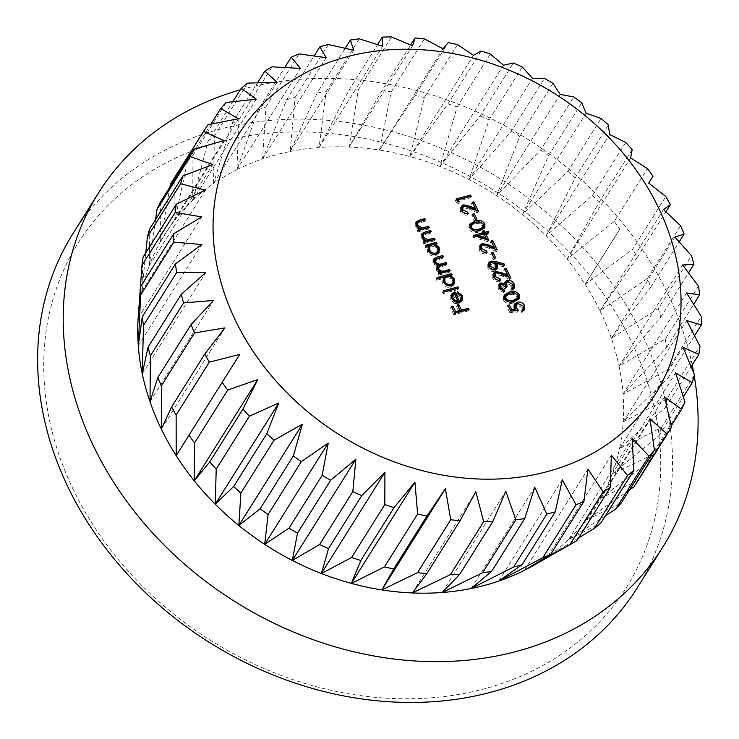 <?xml version="1.0" encoding="UTF-8"?>
<svg xmlns="http://www.w3.org/2000/svg" width="739" height="739" viewBox="0 0 739 739"><rect width="100%" height="100%" fill="white"/><g stroke="black" fill="none" stroke-linecap="round" stroke-linejoin="round"><path stroke-width="0.55" stroke-dasharray="3.69 2.77" d="M73.724 490.456A323.737 265.92 -147.9 0 1 219.511 142.017A323.737 265.92 -147.9 0 1 630.727 340.208A323.737 265.92 -147.9 0 1 484.941 688.646A323.737 265.92 -147.9 0 1 73.724 490.456M637.249 587.856A333.123 273.624 32.1 0 0 641.646 333.501A333.123 273.624 32.1 0 0 360.022 124.494A333.123 273.624 32.1 0 0 72.893 233.736M692.194 365.001A333.123 273.624 32.1 0 0 667.243 292.69A333.123 273.624 32.1 0 0 240.277 89.825M143.107 257.126L141.823 291.351A254.927 209.396 32.1 0 0 138.193 317.521M149.74 228.831L149.269 265.791A254.927 209.396 32.1 0 0 141.823 291.351L145.731 252.95M160.381 202.172L160.363 241.875A254.927 209.396 32.1 0 0 149.269 265.791L155.569 219.538M170.395 184.279A276.82 227.381 32.1 0 1 174.866 177.563L174.931 219.973A254.927 209.396 32.1 0 0 160.363 241.875L169.924 186.967M174.866 177.563L208.056 124.669M187.512 161.388A276.82 227.381 32.1 0 1 192.971 155.393L192.74 200.445A254.927 209.396 32.1 0 0 174.931 219.973L187.512 161.388L210.901 124.106M192.971 155.393L226.162 102.499M208.047 141.186A276.82 227.381 32.1 0 1 214.421 136.013L213.516 183.586A254.927 209.396 32.1 0 0 192.74 200.445L208.047 141.186L232.785 101.751M214.421 136.013L247.611 83.119M231.677 123.995A276.82 227.381 32.1 0 1 238.854 119.727L236.923 169.674A254.927 209.396 32.1 0 0 213.516 183.586L231.677 123.995L257.505 82.833M238.854 119.727L272.044 66.833M258.031 110.093A276.82 227.381 32.1 0 1 265.911 106.785L262.604 158.913A254.927 209.396 32.1 0 0 236.923 169.674L258.031 110.093L284.746 67.508M265.911 106.785L299.092 53.892M286.695 99.682A276.82 227.381 32.1 0 1 295.138 97.409L290.141 151.486A254.927 209.396 32.1 0 0 262.604 158.913L286.695 99.682L314.13 55.952M295.138 97.409L328.328 44.516M317.207 92.948A276.82 227.381 32.1 0 1 326.093 91.728L319.109 147.504A254.927 209.396 32.1 0 0 290.141 151.486L317.207 92.948L345.233 48.294M326.093 91.728L359.283 38.834M349.104 89.992A276.82 227.381 32.1 0 1 358.286 89.844L349.048 147.033A254.927 209.396 32.1 0 0 319.109 147.504L349.104 89.992L377.574 44.617M358.286 89.844L391.476 36.95M381.869 90.842A276.82 227.381 32.1 0 1 391.199 91.784L379.486 150.072A254.927 209.396 32.1 0 0 349.048 147.033L381.869 90.842L410.662 44.959M391.199 91.784L424.389 38.89M414.985 95.507A276.82 227.381 32.1 0 1 424.325 97.511L409.942 156.585A254.927 209.396 32.1 0 0 379.486 150.072L414.985 95.507L448.176 42.622M424.325 97.511L457.515 44.617M447.936 103.903A276.82 227.381 32.1 0 1 457.136 106.933L439.936 166.46A254.927 209.396 32.1 0 0 409.942 156.585L447.936 103.903L481.126 51.019M457.136 106.933L490.326 54.049M480.202 115.903A276.82 227.381 32.1 0 1 489.116 119.921L468.997 179.549A254.927 209.396 32.1 0 0 439.936 166.46L480.202 115.903L513.393 63.009M489.116 119.921L522.307 67.027M511.268 131.311A276.82 227.381 32.1 0 1 519.757 136.253L496.663 195.632A254.927 209.396 32.1 0 0 468.997 179.549L511.268 131.311L544.458 78.417M519.757 136.253L552.948 83.359M540.652 149.888A276.82 227.381 32.1 0 1 548.578 155.67L522.501 214.476A254.927 209.396 32.1 0 0 496.663 195.632L540.652 149.888L573.843 97.003M548.578 155.67L581.769 102.776M567.894 171.346A276.82 227.381 32.1 0 1 575.127 177.877L546.103 235.769A254.927 209.396 32.1 0 0 522.501 214.476L567.894 171.346L601.075 118.452M575.127 177.877L608.317 124.983M592.549 195.336A276.82 227.381 32.1 0 1 598.987 202.514L567.099 259.177A254.927 209.396 32.1 0 0 546.103 235.769L592.549 195.336L625.739 142.442M598.987 202.514L632.178 149.62M614.238 221.478A276.82 227.381 32.1 0 1 619.772 229.201L585.149 284.33A254.927 209.396 32.1 0 0 567.099 259.177L614.238 221.478L647.419 168.594M619.772 229.201L585.149 284.33L632.612 249.376L665.802 196.482M585.149 284.33A254.927 209.396 32.1 0 1 599.976 310.842L647.392 278.575A276.82 227.381 32.1 0 1 650.874 287L611.347 338.277A254.927 209.396 32.1 0 0 599.976 310.842L637.157 257.505A276.82 227.381 32.1 0 0 632.612 249.376M637.157 257.505L665.857 211.779M647.392 278.575L680.582 225.681M650.874 287L679.206 241.847M658.338 308.625A276.82 227.381 32.1 0 1 660.712 317.197L619.079 366.221A254.927 209.396 32.1 0 0 611.347 338.277L658.338 308.625L691.528 255.731M660.712 317.197L688.545 272.839M665.276 339.044A276.82 227.381 32.1 0 1 666.495 347.635L623.042 394.22A254.927 209.396 32.1 0 0 619.079 366.221L665.276 339.044L698.466 286.15M666.495 347.635L693.699 304.274M668.102 369.352A276.82 227.381 32.1 0 1 668.148 377.823L623.199 421.84A254.927 209.396 32.1 0 0 623.042 394.22L668.102 369.352L701.293 316.458M668.148 377.823L694.577 335.709M666.772 399.078A276.82 227.381 32.1 0 1 665.645 407.3L619.522 448.638A254.927 209.396 32.1 0 0 623.199 421.84L666.772 399.078L699.962 346.185M665.645 407.3L691.122 366.701M661.303 427.752A276.82 227.381 32.1 0 1 659.022 435.594L612.077 474.198A254.927 209.396 32.1 0 0 619.522 448.638L661.303 427.752L694.494 374.858M659.022 435.594L683.326 396.861M651.78 454.919A276.82 227.381 32.1 0 1 648.38 462.254L600.983 498.114A254.927 209.396 32.1 0 0 612.077 474.198L651.78 454.919L684.97 402.025M648.38 462.254L671.224 425.84M629.425 489.994L586.415 520.016A254.927 209.396 32.1 0 0 600.983 498.114L638.357 480.147M605.38 515.804L568.605 539.544A254.927 209.396 32.1 0 0 586.415 520.016L621.24 503.037M578.665 537.909L547.83 556.402A254.927 209.396 32.1 0 0 568.605 539.544L600.715 523.24M533.401 565.501A254.927 209.396 32.1 0 0 547.83 556.402L577.076 540.431M694.235 375.8A333.123 273.624 32.1 0 0 693.764 373.093M161.37 429.147L224.905 327.894M176.196 455.658L239.732 354.406M412.297 592.955L475.824 491.703M442.236 592.484L505.762 491.232M471.196 588.503L534.731 487.25M498.742 581.076L562.277 479.823M524.422 570.314L587.948 469.062M547.83 556.402L611.365 455.15M568.605 539.544L632.141 438.292M586.415 520.016L649.951 418.764M600.983 498.114L664.518 396.861M612.077 474.198L675.612 372.946M619.522 448.638L683.048 347.385M623.199 421.84L686.725 320.587M623.042 394.22L686.577 292.967M619.079 366.221L682.605 264.968M611.347 338.277L674.873 237.025M599.976 310.842L663.511 209.59M567.099 259.177L630.626 157.924M546.103 235.769L609.638 134.516M522.501 214.476L586.036 113.224M496.663 195.632L560.199 94.38M468.997 179.549L532.533 78.297M439.936 166.46L503.471 65.208M409.942 156.585L473.477 55.333M379.486 150.072L443.021 48.82M349.048 147.033L412.584 45.781M319.109 147.504L382.645 46.252M290.141 151.486L353.676 50.234M262.604 158.913L326.139 57.66M236.923 169.674L300.459 68.422M213.516 183.586L277.051 82.334M192.74 200.445L256.276 99.192M174.931 219.973L238.457 118.72M160.363 241.875L223.889 140.622M149.269 265.791L212.804 164.538M141.823 291.351L205.359 190.099M138.147 318.149L201.682 216.897M138.295 345.769L201.83 244.517M142.267 373.768L205.802 272.515M149.999 401.711L213.534 300.459M467.528 309.844L468.064 310.953L469.016 309.447M468.064 310.953L453.829 314.796L454.771 313.281M453.829 314.796L450.522 307.987L451.474 306.473M450.522 307.987L452 307.563M451.982 307.59L454.697 313.124M459.058 311.969L456.36 306.408L457.312 304.902M456.36 306.408L457.838 305.992M457.82 306.02L459.991 310.482M460.342 301.05L460.379 297.669L461.33 296.163M460.379 297.669L456.36 294.501L457.312 292.995M456.36 294.501L457.367 291.72M456.416 293.226L461.653 297.05M462.004 300.884L458.716 303.747L459.667 302.242M458.716 303.747L454.67 303.517L455.621 302.002M454.67 303.517L450.79 300.043L451.741 298.538M450.79 300.043L450.845 295.378L451.797 293.873M450.845 295.378L451.39 294.685M454.014 293.494L457.829 301.346M451.603 298.233L454.291 302.002L457.016 302.648L453.247 294.889L451.991 296.025M453.247 294.889L454.199 293.383M454.291 302.002L454.587 301.54M457.173 288.524L457.718 289.633L458.66 288.127M457.718 289.633L443.114 293.577L444.056 292.062M443.114 293.577L442.504 292.321L443.446 290.806M442.504 292.321L443.991 291.923M453.783 284.561L450.661 287.286C447.206 287.831 444.555 286.529 442.698 283.37L442.883 278.64L436.675 280.321L437.617 278.806M436.675 280.321L436.065 279.065L437.017 277.55M436.065 279.065L437.553 278.658M450.735 275.268L451.28 276.377L452.222 274.871M451.28 276.377L449.478 276.866L449.802 276.349M449.478 276.866L453.524 280.441M450.661 287.286L451.603 285.771M442.698 283.37L443.64 281.855M442.883 278.64L443.834 277.134M452.139 284.497L452.185 280.802C450.772 278.335 448.739 277.328 446.097 277.772L444 279.231M443.511 281.55L443.963 283.009C445.386 285.43 447.418 286.436 450.06 286.03L450.217 285.975M446.097 277.772L447.049 276.266M452.185 280.802L453.136 279.287M448.739 271.148L449.275 272.257L450.227 270.751M449.275 272.257L438.874 275.065L439.816 273.55M438.874 275.065L438.264 273.809L439.206 272.303M438.264 273.809L439.751 273.412M440.074 273.319L437.922 272.303L438.864 270.788M437.922 272.303L436.37 270.335L437.322 268.83M436.37 270.335L436.324 267.389L436.971 266.668M437.303 266.409L432.971 263.343L433.922 261.837M432.971 263.343L432.962 260.377L433.581 259.685M441.95 257.172L442.495 258.281L443.437 256.775M442.495 258.281L434.31 261.07M434.052 262.077L434.587 262.853M434.356 263.213L437.821 265.587M445.349 264.165L445.885 265.273L446.836 263.758M445.885 265.273L437.719 268.091M437.46 269.088L437.968 269.864M437.756 270.215L440.61 272.46M438.56 253.209L435.437 255.934C431.982 256.488 429.331 255.177 427.475 252.017L427.576 247.316L425.646 247.833L426.597 246.327M425.646 247.833L425.036 246.577L425.987 245.071M425.036 246.577L426.523 246.179M435.511 243.916L436.056 245.025L436.998 243.519M436.056 245.025L434.255 245.514L434.578 244.997M434.255 245.514L438.301 249.089M435.437 255.934L436.379 254.419M427.475 252.017L428.417 250.503M427.576 247.316L428.518 245.801M436.915 253.144L436.961 249.449C435.548 246.983 433.516 245.976 430.874 246.429L428.777 247.879M428.287 250.198L428.74 251.657C430.163 254.077 432.195 255.084 434.837 254.678L434.994 254.622M430.874 246.429L431.825 244.914M436.961 249.449L437.913 247.934M433.516 239.796L434.052 240.905L435.003 239.399M434.052 240.905L423.65 243.713L424.592 242.198M423.65 243.713L423.041 242.457L423.983 240.951M423.041 242.457L424.528 242.059M424.916 241.958L420.971 238.623L421.914 237.108M420.971 238.623L420.962 235.27L421.563 234.596M429.775 232.092L430.31 233.201L431.262 231.695M430.31 233.201L423.124 235.307L424.075 233.801M423.124 235.307L422.237 236.11M421.978 237.228L422.56 238.161M422.357 238.494L425.488 241.043M427.77 227.972L428.315 229.081L429.257 227.575M428.315 229.081L417.904 231.889L418.856 230.374M417.904 231.889L417.295 230.633L418.246 229.127M417.295 230.633L418.782 230.235M419.17 230.134L415.226 226.799L416.177 225.284M415.226 226.799L415.226 223.446L415.817 222.772M424.029 220.268L424.574 221.377L425.516 219.871M424.574 221.377L417.378 223.483L418.329 221.977M417.378 223.483L416.5 224.286M416.233 225.404L416.824 226.337M416.611 226.67L419.743 229.219M516.385 310.703L517.623 312.07L509.808 312.56L510.76 311.054M509.808 312.56L507.028 306.833L507.97 305.318M507.028 306.833L508.506 306.408M508.487 306.436L510.889 311.045M510.797 311.184L515 310.786M514.907 310.934L513.827 309.364L514.778 307.849M513.827 309.364L513.836 305.41L514.409 304.717M517.725 303.498L523.424 306.648M524.062 310.223L521.789 312.569L522.741 311.064M521.789 312.569L521.18 311.322L522.131 309.807M521.18 311.322L522.251 310.408L522.242 307.544L523.184 306.038M522.242 307.544L516.903 304.976L517.854 303.461M516.903 304.976L515.277 306.094M515.083 308.394L515.517 309.004M515.397 309.188L515.674 309.696M517.623 312.07L518.575 310.565M518.695 299.203L513.189 302.935L514.141 301.429M513.189 302.935C509.356 304.44 506.095 303.553 503.435 300.283L504.386 298.778M503.435 300.283L503.518 296.441L504.1 295.702M511.259 292.93L518.094 295.692M516.81 299.378L516.921 296.598L513.023 294.261L509.189 294.695L504.968 297.133M504.663 299.286L511.342 301.983M509.189 294.695L510.132 293.189M513.023 294.261L513.974 292.746M516.921 296.598L517.873 295.092M499.398 288.459L499.74 288.958M499.656 289.097L503.471 291.111M503.268 291.434L503.878 292.681L504.82 291.175M503.878 292.681L498.206 289.512L499.148 287.998M498.206 289.512L498.178 285.716L498.77 285.032M501.134 284.303L503.869 284.912M503.647 285.272L505.07 281.919M504.118 283.434L504.709 282.723M507.554 281.753L512.94 285.051M513.614 288.829L511.259 291.305L512.201 289.79M511.259 291.305L510.649 290.048L511.591 288.533M510.649 290.048L513.032 286.908M511.841 288.94L511.721 285.882L512.663 284.367M511.721 285.882L506.982 283.139L507.924 281.624M506.982 283.139L505.652 284.109M505.615 287.111L506.058 288.247L507 286.732M506.058 288.247L504.598 288.644L505.541 287.129M504.598 288.644L500.525 285.688L501.476 284.173M500.525 285.688L499.573 286.372M494.04 277.402L494.373 277.892M494.28 278.03L499.194 280.303M499.139 280.386L499.749 281.642L500.7 280.127M499.749 281.642C496.747 282.187 494.428 281.097 492.793 278.363L493.735 276.857M492.793 278.363L492.793 274.557L493.356 273.864M496.294 272.83L506.954 276.922L507.268 276.414M506.954 276.922L503.795 270.419L504.746 268.904M503.795 270.419L505.273 269.994M505.254 270.021L507.887 275.435M508.663 277.042L509.873 279.518L510.815 278.012M509.873 279.518L501.347 275.693L502.289 274.178M501.347 275.693L495.693 274.224L496.645 272.709M495.693 274.224L494.299 275.222M496.303 263.435L503.536 265.624L503.822 265.172M503.536 265.624L503.314 266.816L504.257 265.31M503.314 266.816L495.721 264.368M495.638 264.497L496.46 265.938M496.802 269.051L494.317 271.352L495.269 269.846M494.317 271.352C491.481 271.813 489.31 270.723 487.795 268.081L488.747 266.567M487.795 268.081L487.814 264.192L488.396 263.481M491.343 262.4L494.354 262.862M489.024 267.084L493.957 270.012M494.908 269.218L494.89 266.095L490.594 263.851L489.283 264.784M494.89 266.095L495.832 264.59M490.594 263.851L491.546 262.336M494.687 259.306L493.227 259.694L490.613 254.318L492.072 253.93L494.687 259.306L495.629 257.791M493.227 259.694L494.169 258.188M490.613 254.318L491.564 252.812M480.47 249.449L480.803 249.939M480.71 250.087L485.625 252.359M485.569 252.442L486.179 253.689L487.13 252.184M486.179 253.689C483.177 254.244 480.858 253.144 479.223 250.419L480.165 248.904M479.223 250.419L479.223 246.604L479.787 245.911M482.724 244.886L493.384 248.969L493.698 248.47M493.384 248.969L490.225 242.466L491.176 240.96M490.225 242.466L491.703 242.05M491.684 242.078L494.317 247.491M495.093 249.098L496.294 251.574L497.245 250.059M496.294 251.574L487.777 247.741L488.719 246.235M487.777 247.741L482.124 246.281L483.075 244.766M482.124 246.281L480.729 247.279M486.77 239.593L487.795 241.708L488.738 240.193M487.795 241.708L472.766 237.136L473.717 235.621M472.766 237.136L473.597 235.371M472.646 236.877L475.399 236.138M482.502 234.217L481.717 232.609L482.669 231.095M481.717 232.609L483.195 232.185M483.186 232.212L483.435 232.739M487.324 233.081L487.86 234.198L488.812 232.683M487.86 234.198L484.59 235.057M484.572 235.076L486.068 238.152M485.135 239.639L483.112 235.473L476.932 237.145L485.135 239.639L485.421 239.187M483.112 235.473L484.063 233.967M476.932 237.145L477.218 236.683M484.248 228.259L478.743 231.991L479.694 230.485M478.743 231.991C474.9 233.496 471.648 232.609 468.988 229.339L469.93 227.834M468.988 229.339L469.071 225.497L469.653 224.758M476.812 221.986L483.648 224.748M482.364 228.434L482.475 225.654L478.576 223.317L474.734 223.751L470.521 226.189M470.216 228.342L476.895 231.039M474.734 223.751L475.685 222.245M478.576 223.317L479.519 221.802M482.475 225.654L483.426 224.148M475.898 220.601L474.429 220.998L471.824 215.622L473.283 215.234L475.898 220.601L476.84 219.095M474.429 220.998L475.38 219.483M471.824 215.622L472.775 214.116M461.681 210.754L462.014 211.243M461.921 211.391L466.826 213.663M466.78 213.747L467.39 214.994L468.341 213.488M467.39 214.994C464.388 215.548 462.069 214.449 460.434 211.723L461.376 210.209M460.434 211.723L460.434 207.908L460.997 207.216M463.935 206.19L474.595 210.273L474.909 209.774M474.595 210.273L471.436 203.77L472.387 202.264M471.436 203.77L472.914 203.354L475.528 208.795M476.304 210.393L477.505 212.878L478.456 211.363M477.505 212.878L468.988 209.045L469.93 207.53M468.988 209.045L463.335 207.576L464.286 206.07M463.335 207.576L461.94 208.574M469.662 196.713L470.198 197.83L457.423 201.276L458.466 203.419L459.418 201.913M458.466 203.419L456.61 202.994L457.552 201.488M456.61 202.994L455.353 200.417L456.305 198.902M455.353 200.417L456.841 200.01M470.198 197.83L471.149 196.315M436.851 259.805L437.802 258.299M440.592 266.696L441.543 265.19M425.415 234.522L426.366 233.016M419.678 222.698L420.62 221.192M501.458 274.446L501.772 273.938M487.888 246.503L488.202 245.995M469.099 207.807L469.413 207.299M462.549 300.163L461.607 301.678M454.328 283.868L453.386 285.374M437.266 265.883L436.324 267.389M433.904 258.862L432.962 260.377M439.105 252.516L438.162 254.031M421.914 233.755L420.962 235.27M416.168 221.931L415.226 223.446M514.787 303.895L513.836 305.41M524.625 309.549L523.683 311.054M519.286 298.464L518.335 299.979M504.469 294.926L503.518 296.441M499.121 284.201L498.178 285.716M514.205 288.118L513.254 289.633M493.735 273.042L492.793 274.557M497.356 268.396L496.414 269.901M488.756 262.678L487.814 264.192M480.165 245.099L479.223 246.604M484.839 227.52L483.888 229.035M470.022 223.982L469.071 225.497M461.376 206.393L460.434 207.908"/><path stroke-width="1.11" d="M658.283 207.234A245.542 201.682 32.1 0 0 346.388 56.912A245.542 201.682 32.1 0 0 235.815 321.188A245.542 201.682 32.1 0 0 547.71 471.5A245.542 201.682 32.1 0 0 658.283 207.234M663.511 209.59L670.347 204.62A276.82 227.381 -147.9 0 0 665.802 196.482L648.685 183.078L652.962 176.307A276.82 227.381 -147.9 0 0 647.419 168.594L630.626 157.924L632.178 149.62A276.82 227.381 -147.9 0 0 625.739 142.442L609.638 134.516L608.317 124.983A276.82 227.381 -147.9 0 0 601.075 118.452L586.036 113.224L581.769 102.776A276.82 227.381 -147.9 0 0 573.843 97.003L560.199 94.38L552.948 83.359A276.82 227.381 -147.9 0 0 544.458 78.417L532.533 78.297L522.307 67.027A276.82 227.381 -147.9 0 0 513.393 63.009L503.471 65.208L490.326 54.049A276.82 227.381 -147.9 0 0 481.126 51.019L473.477 55.333L457.515 44.617A276.82 227.381 -147.9 0 0 448.176 42.622L443.021 48.82L424.389 38.89A276.82 227.381 -147.9 0 0 415.059 37.957L412.584 45.781L391.476 36.95A276.82 227.381 -147.9 0 0 382.294 37.098L382.645 46.252L359.283 38.834A276.82 227.381 -147.9 0 0 350.397 40.054L353.676 50.234L328.328 44.516A276.82 227.381 -147.9 0 0 319.885 46.797L326.139 57.66L299.092 53.892A276.82 227.381 -147.9 0 0 291.221 57.199L300.459 68.422L272.044 66.833A276.82 227.381 -147.9 0 0 264.867 71.101L277.051 82.334L247.611 83.119A276.82 227.381 -147.9 0 0 241.237 88.292L256.276 99.192L226.162 102.499A276.82 227.381 -147.9 0 0 220.702 108.494L238.457 118.72L208.056 124.669A276.82 227.381 -147.9 0 0 203.585 131.385L223.889 140.622L193.563 149.278A276.82 227.381 -147.9 0 0 190.163 156.622L212.804 164.538L182.921 175.937A276.82 227.381 -147.9 0 0 180.639 183.78L205.359 190.099L176.298 204.232A276.82 227.381 -147.9 0 0 175.171 212.453L201.682 216.897L173.794 233.709A276.82 227.381 -147.9 0 0 173.841 242.18L201.83 244.517L175.448 263.897A276.82 227.381 -147.9 0 0 176.667 272.488L205.802 272.515L181.24 294.334A276.82 227.381 -147.9 0 0 183.605 302.907L213.534 300.459L191.068 324.541A276.82 227.381 -147.9 0 0 194.551 332.956L224.905 327.894L204.786 354.027A276.82 227.381 -147.9 0 0 209.331 362.156L239.732 354.406L222.171 382.331A276.82 227.381 -147.9 0 0 227.714 390.053L257.782 379.56L242.965 409.018A276.82 227.381 -147.9 0 0 249.403 416.196L278.769 402.967L266.816 433.654A276.82 227.381 -147.9 0 0 274.058 440.185L302.371 424.26L293.365 455.861A276.82 227.381 -147.9 0 0 301.29 461.644L328.208 443.104L322.186 475.288A276.82 227.381 -147.9 0 0 330.675 480.221L355.875 459.187L352.826 491.611A276.82 227.381 -147.9 0 0 361.74 495.629L384.936 472.276L384.807 504.598A276.82 227.381 -147.9 0 0 394.007 507.628L414.93 482.151L417.618 514.03A276.82 227.381 -147.9 0 0 426.957 516.025L445.386 488.664L450.744 519.757A276.82 227.381 -147.9 0 0 460.083 520.69L475.824 491.703L483.657 521.688A276.82 227.381 -147.9 0 0 492.839 521.549L505.762 491.232L515.85 519.803A276.82 227.381 -147.9 0 0 524.736 518.584L534.731 487.25L546.805 514.122A276.82 227.381 -147.9 0 0 555.257 511.85L562.277 479.823L576.041 504.746A276.82 227.381 -147.9 0 0 583.912 501.448L587.948 469.062L603.089 491.804A276.82 227.381 -147.9 0 0 610.266 487.537L611.365 455.15L627.531 475.519A276.82 227.381 -147.9 0 0 633.896 470.346L632.141 438.292L648.971 456.139A276.82 227.381 -147.9 0 0 654.431 450.153L649.951 418.764L667.077 433.969A276.82 227.381 -147.9 0 0 671.548 427.253L664.518 396.861L681.57 409.36A276.82 227.381 -147.9 0 0 684.97 402.025L675.612 372.946L692.212 382.7A276.82 227.381 -147.9 0 0 694.494 374.858L683.048 347.385L698.835 354.406A276.82 227.381 -147.9 0 0 699.962 346.185L686.725 320.587L701.339 324.938A276.82 227.381 -147.9 0 0 701.293 316.458L686.577 292.967L699.685 294.741A276.82 227.381 -147.9 0 0 698.466 286.15L682.605 264.968L693.903 264.303A276.82 227.381 -147.9 0 0 691.528 255.731L674.873 237.025L684.065 234.106A276.82 227.381 -147.9 0 0 680.582 225.681L663.511 209.59M240.277 89.825A333.123 273.624 32.1 0 0 98.499 192.934L72.893 233.736A333.123 273.624 32.1 0 0 68.496 488.1A333.123 273.624 32.1 0 0 350.12 697.099A333.123 273.624 32.1 0 0 637.249 587.856L662.846 547.054A333.123 273.624 32.1 0 0 694.235 375.8M98.499 192.934A333.123 273.624 32.1 0 0 94.093 447.298A333.123 273.624 32.1 0 0 375.717 656.297A333.123 273.624 32.1 0 0 662.846 547.054M485.523 233.57L488.738 240.193L473.597 235.371L483.454 232.711L482.669 231.095L484.128 230.707L484.913 232.314L488.202 231.427L488.812 232.683L485.523 233.57L484.59 235.057M496.645 272.709L495.25 273.707L495.232 276.525L500.091 278.871L500.7 280.127C497.698 280.681 495.379 279.582 493.735 276.857L493.735 273.042L495.924 271.49L502.4 272.94L507.905 275.407L504.746 268.904L506.206 268.516L510.815 278.012L502.289 274.178L496.645 272.709M501.476 284.173L500.515 284.866L500.608 287.591L504.21 289.919L504.82 291.175L499.148 287.998L499.121 284.201L500.866 282.917L504.589 283.758L505.07 281.919L507.194 280.404C510.252 279.961 512.57 281.162 514.141 283.998L514.205 288.118L512.201 289.79L511.591 288.533L513.032 286.908L512.663 284.367L507.924 281.624L506.594 282.594L507 286.732L505.541 287.129L501.476 284.173M511.813 288.986L513.032 286.908M509.531 291.933C513.42 290.482 516.69 291.425 519.351 294.732L519.286 298.464L514.141 301.429C510.298 302.925 507.046 302.048 504.386 298.778L504.469 294.926L509.531 291.933L508.58 293.438L511.259 292.93M449.617 269.495L450.227 270.751L439.816 273.55L439.206 272.303L441.017 271.813L438.864 270.788L437.322 268.83L437.266 265.883L438.255 264.904L433.922 261.837L433.904 258.862L437.192 257.043L442.827 255.518L443.437 256.775L435.262 259.555L435.308 261.708C437.165 264.1 439.456 264.728 442.171 263.601L446.227 262.502L446.836 263.758L438.67 266.576L438.698 268.7C440.453 271.019 442.633 271.675 445.238 270.677L449.617 269.495L448.739 271.148M443.834 277.134L437.617 278.806L437.017 277.55L451.612 273.615L452.222 274.871L450.43 275.351L454.43 278.991L454.328 283.868L451.603 285.771C448.157 286.326 445.506 285.014 443.64 281.855L443.834 277.134M468.406 308.191L469.016 309.447L454.771 313.281L451.474 306.473L452.933 306.085L455.63 311.636L460.009 310.454L457.312 304.902L458.771 304.505L461.469 310.057L468.406 308.191L467.528 309.844M459.298 300.921L461.284 299.535L461.33 296.163L457.312 292.995L457.367 291.72L462.531 295.655L462.549 300.163L459.667 302.242L455.621 302.002L451.741 298.538L451.797 293.873L454.864 291.785L459.298 300.921L458.356 302.436L461.284 299.535M458.051 286.871L458.66 288.127L444.056 292.062L443.446 290.806L458.051 286.871L457.173 288.524M428.518 245.801L426.597 246.327L425.987 245.071L436.389 242.263L436.998 243.519L435.206 243.999L439.206 247.639L439.105 252.516L436.379 254.419C432.934 254.973 430.283 253.671 428.417 250.503L428.518 245.801M434.393 238.143L435.003 239.399L424.592 242.198L423.983 240.951L425.867 240.443L421.914 237.108L421.914 233.755L425.341 231.87L430.652 230.439L431.262 231.695L424.075 233.801L423.188 234.596L423.299 236.988L427.742 239.713L434.393 238.143L433.516 239.796M428.648 226.319L429.257 227.575L418.856 230.374L418.246 229.127L420.121 228.619L416.177 225.284L416.168 221.931L419.595 220.046L424.907 218.615L425.516 219.871L418.329 221.977L417.443 222.772L417.563 225.164L422.006 227.889L428.648 226.319L427.77 227.972M518.575 310.565L510.76 311.054L507.97 305.318L509.43 304.921L511.739 309.678L515.85 309.419L514.778 307.849L514.787 303.895L517.3 302.196C520.515 301.577 522.981 302.75 524.681 305.715L524.625 309.549L522.741 311.064L522.131 309.807L523.203 308.893L523.184 306.038L517.854 303.461L516.228 304.588L516.349 307.683L518.575 310.565M491.019 261.061L495.98 261.541L504.488 264.119L504.257 265.31L496.59 262.982L497.412 264.423L497.356 268.396L495.269 269.846C492.433 270.298 490.262 269.208 488.747 266.567L488.756 262.678L491.019 261.061L490.068 262.576L491.343 262.4M493.024 252.415L495.629 257.791L494.169 258.188L491.564 252.812L493.024 252.415L492.091 253.902M483.075 244.766L481.68 245.764L481.662 248.572L486.521 250.927L487.13 252.184C484.128 252.729 481.8 251.639 480.165 248.904L480.165 245.099L482.355 243.537L488.83 244.988L494.336 247.463L491.176 240.96L492.636 240.563L497.245 250.059L488.719 246.235L483.075 244.766M475.085 220.989C478.974 219.538 482.244 220.481 484.904 223.788L484.839 227.52L479.694 230.485C475.851 231.981 472.6 231.104 469.93 227.834L470.022 223.982L475.085 220.989L474.133 222.494L476.812 221.986M474.235 213.719L476.84 219.095L475.38 219.483L472.775 214.116L474.235 213.719L473.302 215.206M464.286 206.07L462.891 207.068L462.873 209.876L467.732 212.232L468.341 213.488C465.33 214.033 463.011 212.943 461.376 210.209L461.376 206.393L463.565 204.842L470.041 206.292L475.546 208.767L472.387 202.264L473.847 201.867L478.456 211.363L469.93 207.53L464.286 206.07M458.374 199.761L459.418 201.913L457.552 201.488L456.305 198.902L470.54 195.059L471.149 196.315L458.374 199.761L457.441 201.248M161.37 385.85A276.82 227.381 32.1 0 1 157.878 377.435L149.999 401.711A254.927 209.396 32.1 0 0 161.37 429.147L161.37 385.85L194.551 332.956M157.878 377.435L191.068 324.541M150.414 355.801A276.82 227.381 32.1 0 1 148.049 347.228L142.267 373.768A254.927 209.396 32.1 0 0 149.999 401.711L150.414 355.801L183.605 302.907M148.049 347.228L181.24 294.334M143.477 325.382A276.82 227.381 32.1 0 1 142.257 316.791L138.295 345.769A254.927 209.396 32.1 0 0 142.267 373.768L143.477 325.382L176.667 272.488M142.257 316.791L175.448 263.897M140.65 295.073A276.82 227.381 32.1 0 1 140.604 286.603L138.147 318.149A254.927 209.396 32.1 0 0 138.295 345.769L140.65 295.073L173.841 242.18M140.604 286.603L173.794 233.709M138.359 315.045L138.193 317.521A254.927 209.396 32.1 0 0 138.147 318.149L141.98 265.347L175.171 212.453M176.298 204.232L143.107 257.126A276.82 227.381 32.1 0 0 141.98 265.347M145.731 252.95L147.449 236.674L180.639 183.78M182.921 175.937L149.74 228.831A276.82 227.381 32.1 0 0 147.449 236.674M155.569 219.538L156.973 209.506L190.163 156.622M193.563 149.278L160.381 202.172A276.82 227.381 32.1 0 0 156.973 209.506M169.924 186.967L170.395 184.279L203.585 131.385M210.901 124.106L220.702 108.494M232.785 101.751L241.237 88.292M257.505 82.833L264.867 71.101M284.746 67.508L291.221 57.199M314.13 55.952L319.885 46.797M345.233 48.294L350.397 40.054M377.574 44.617L382.294 37.098M410.662 44.959L415.059 37.957M648.703 183.096L652.962 176.307M665.857 211.779L670.347 204.62M679.206 241.847L684.065 234.106M688.545 272.839L693.903 264.303M693.699 304.274L699.685 294.741M694.577 335.709L701.339 324.938M691.122 366.701L698.835 354.406M683.326 396.861L692.212 382.7M671.224 425.84L681.57 409.36M629.425 489.994L633.886 486.862A276.82 227.381 32.1 0 0 638.357 480.147L671.548 427.253M633.886 486.862L667.077 433.969M605.38 515.804L615.781 509.032A276.82 227.381 32.1 0 0 621.24 503.037L654.431 450.153M615.781 509.032L648.971 456.139M578.665 537.909L594.341 528.413A276.82 227.381 32.1 0 0 600.715 523.24L633.896 470.346M594.341 528.413L627.531 475.519M570.222 544.514L533.401 565.501A254.927 209.396 32.1 0 1 524.422 570.314L550.731 554.342A276.82 227.381 32.1 0 1 542.851 557.64L498.742 581.076A254.927 209.396 32.1 0 0 524.422 570.314L569.898 544.698A276.82 227.381 32.1 0 0 570.222 544.514A276.82 227.381 32.1 0 0 577.076 540.431L610.266 487.537M569.898 544.698L603.089 491.804M550.731 554.342L583.912 501.448M542.851 557.64L576.041 504.746M522.067 564.744A276.82 227.381 32.1 0 1 513.614 567.016L471.196 588.503A254.927 209.396 32.1 0 0 498.742 581.076L522.067 564.744L555.257 511.85M513.614 567.016L546.805 514.122M491.546 571.478A276.82 227.381 32.1 0 1 482.659 572.697L442.236 592.484A254.927 209.396 32.1 0 0 471.196 588.503L491.546 571.478L524.736 518.584M482.659 572.697L515.85 519.803M459.658 574.434A276.82 227.381 32.1 0 1 450.467 574.582L412.297 592.955A254.927 209.396 32.1 0 0 442.236 592.484L459.658 574.434L492.839 521.549M450.467 574.582L483.657 521.688M426.893 573.584A276.82 227.381 32.1 0 1 417.553 572.651L381.86 589.916A254.927 209.396 32.1 0 0 412.297 592.955L426.893 573.584L460.083 520.69M417.553 572.651L450.744 519.757M393.767 568.919A276.82 227.381 32.1 0 1 384.428 566.915L351.404 583.404A254.927 209.396 32.1 0 0 381.86 589.916L393.767 568.919L426.957 516.025M384.428 566.915L417.618 514.03M360.817 560.522A276.82 227.381 32.1 0 1 351.616 557.492L321.4 573.529A254.927 209.396 32.1 0 0 351.404 583.404L360.817 560.522L394.007 507.628M351.616 557.492L384.807 504.598M328.55 548.523A276.82 227.381 32.1 0 1 319.636 544.504L292.348 560.439A254.927 209.396 32.1 0 0 321.4 573.529L328.55 548.523L361.74 495.629M319.636 544.504L352.826 491.611M297.484 533.115A276.82 227.381 32.1 0 1 288.995 528.173L264.682 544.357A254.927 209.396 32.1 0 0 292.348 560.439L297.484 533.115L330.675 480.221M288.995 528.173L322.186 475.288M268.1 514.538A276.82 227.381 32.1 0 1 260.174 508.755L238.845 525.512A254.927 209.396 32.1 0 0 264.682 544.357L268.1 514.538L301.29 461.644M260.174 508.755L293.365 455.861M240.868 493.079A276.82 227.381 32.1 0 1 233.626 486.548L215.243 504.22A254.927 209.396 32.1 0 0 238.845 525.512L240.868 493.079L274.058 440.185M233.626 486.548L266.816 433.654M216.213 469.089A276.82 227.381 32.1 0 1 209.774 461.912L194.246 480.812A254.927 209.396 32.1 0 0 215.243 504.22L216.213 469.089L249.403 416.196M209.774 461.912L242.965 409.018M194.523 442.947A276.82 227.381 32.1 0 1 188.99 435.225L176.196 455.658A254.927 209.396 32.1 0 0 194.246 480.812L194.523 442.947L227.714 390.053M188.99 435.225L222.171 382.331M693.764 373.093A333.123 273.624 32.1 0 0 692.194 365.001M176.141 415.05A276.82 227.381 32.1 0 1 171.596 406.921L161.37 429.147A254.927 209.396 32.1 0 0 176.196 455.658L176.141 415.05L209.331 362.156M171.596 406.921L204.786 354.027M194.246 480.812L257.782 379.56M215.243 504.22L278.769 402.967M238.845 525.512L302.371 424.26M264.682 544.357L328.208 443.104M292.348 560.439L355.875 459.187M321.4 573.529L384.936 472.276M351.404 583.404L414.93 482.151M381.86 589.916L445.386 488.664M452 307.563L452.933 306.085M454.697 313.124L455.63 311.636M454.707 313.142L459.058 311.969L460.009 310.454M457.838 305.992L458.771 304.505M459.991 310.482L460.517 311.572L461.469 310.057M460.517 311.572L467.454 309.696M461.653 297.05L462.531 295.655M461.746 297.54L462.004 300.884M450.845 295.378L453.912 293.291L454.864 291.785M457.829 301.346L458.356 302.436M457.173 302.39L457.958 301.133L454.199 293.383L451.991 296.025L451.603 298.233M454.587 301.54L455.242 300.496L457.958 301.133M452.213 299.36L452.989 298.122L455.242 300.496M452.942 294.519L452.989 298.122M443.991 291.923L457.108 288.386M437.553 278.658L450.67 275.12L451.612 273.615M449.802 276.349L450.43 275.351M453.524 280.441L454.43 278.991M453.552 280.654L453.783 284.561M450.217 285.975L453.09 282.982L453.136 279.287C451.723 276.829 449.691 275.823 447.049 276.266L444.943 277.716L444.915 281.494C446.328 283.924 448.361 284.931 451.012 284.515L453.09 282.982M444.943 277.716L443.511 281.55M444.139 282.723L444.915 281.494M450.097 285.975L451.012 284.515M439.751 273.412L441.017 271.813M436.971 266.668L438.255 264.904M433.581 259.685L441.885 257.033L442.827 255.518M435.262 259.555L434.052 262.077M434.587 262.853L435.308 261.708M437.821 265.587L445.275 264.017L446.227 262.502M438.67 266.576L437.46 269.088M437.968 269.864L438.698 268.7M440.61 272.46L448.665 271.001M426.523 246.179L435.447 243.778L436.389 242.263M434.578 244.997L435.206 243.999M438.301 249.089L439.206 247.639M438.329 249.302L438.56 253.209M434.994 254.622L437.867 251.629L437.913 247.934C436.5 245.477 434.467 244.47 431.825 244.914L429.719 246.364L429.692 250.142C431.105 252.572 433.137 253.579 435.788 253.163L437.867 251.629M429.719 246.364L428.287 250.198M428.916 251.371L429.692 250.142M434.874 254.622L435.788 253.163M424.528 242.059L425.867 240.443M421.563 234.596L429.701 231.954L430.652 230.439M423.188 234.596L421.978 237.228M422.56 238.161L423.299 236.988M425.488 241.043L426.8 241.228L427.742 239.713M426.8 241.228L433.442 239.648M418.782 230.235L420.121 228.619M415.817 222.772L423.964 220.13L424.907 218.615M417.443 222.772L416.233 225.404M416.824 226.337L417.563 225.164M419.743 229.219L421.054 229.404L422.006 227.889M421.054 229.404L427.705 227.824M508.506 306.408L509.43 304.921M510.889 311.045L511.739 309.678M515 310.786L515.85 309.419M514.409 304.717L516.349 303.701L517.3 302.196M516.349 303.701L517.725 303.498M523.424 306.648L523.739 307.23L524.681 305.715M523.739 307.23L524.062 310.223M516.228 304.588L515.277 306.094L515.083 308.394M515.517 309.004L516.349 307.683M515.674 309.696L516.385 310.703M518.094 295.692L518.409 296.247L519.351 294.732M518.409 296.247L518.695 299.203M504.1 295.702L508.58 293.438M504.959 299.711L505.827 298.334C507.989 300.801 510.557 301.41 513.531 300.173L517.762 297.863L517.873 295.092L513.974 292.746L510.132 293.189L505.919 295.618L504.663 299.286M511.342 301.983L516.81 299.378L517.762 297.863M505.919 295.618L505.827 298.334M499.74 288.958L500.608 287.591M503.471 291.111L504.21 289.919M498.77 285.032L500.866 282.917M499.924 284.432L501.134 284.303M503.869 284.912L504.589 283.758M504.709 282.723L507.194 280.404M506.252 281.91L507.554 281.753M512.94 285.051L513.189 285.513L514.141 283.998M513.189 285.513L513.614 288.829M506.594 282.594L505.652 284.109L505.615 287.111M500.515 284.866L499.398 288.459M494.373 277.892L495.232 276.525M499.194 280.303L500.091 278.871M493.356 273.864L494.973 273.005L495.924 271.49M494.973 273.005L496.294 272.83M507.268 276.414L507.905 275.407M505.273 269.994L506.206 268.516M507.887 275.435L508.663 277.042M495.25 273.707L494.04 277.402M494.354 262.862L496.303 263.435M503.822 265.172L504.488 264.119M495.721 264.368L496.59 262.982M495.638 264.497L496.46 265.938L497.412 264.423M496.46 265.938L496.802 269.051M488.396 263.481L490.068 262.576M493.707 270.003L495.86 267.703L495.832 264.59L491.546 262.336L489.283 264.784L489.024 267.084M493.957 270.012L495.86 267.703M489.384 267.601L490.234 266.243L494.585 268.608M490.225 263.269L490.234 266.243M480.803 249.939L481.662 248.572M485.625 252.359L486.521 250.927M479.787 245.911L481.403 245.052L482.355 243.537M481.403 245.052L482.724 244.886M493.698 248.47L494.336 247.463M491.703 242.05L492.636 240.563M494.317 247.491L495.093 249.098M481.68 245.764L480.47 249.449M475.399 236.138L482.502 234.217L483.454 232.711M483.195 232.185L484.128 230.707M483.435 232.739L483.962 233.829L484.913 232.314M483.962 233.829L487.25 232.942L488.202 231.427M485.421 239.187L486.086 238.124L486.77 239.593M486.086 238.124L484.063 233.967L477.874 235.63L486.086 238.124M477.218 236.683L477.874 235.63M483.648 224.748L483.953 225.303L484.904 223.788M483.953 225.303L484.248 228.259M469.653 224.758L474.133 222.494M470.512 228.767L471.371 227.39C473.542 229.857 476.11 230.466 479.075 229.229L483.306 226.919L483.426 224.148L479.519 221.802L475.685 222.245L471.473 224.674L470.216 228.342M476.895 231.039L482.364 228.434L483.306 226.919M471.473 224.674L471.371 227.39M462.014 211.243L462.873 209.876M466.826 213.663L467.732 212.232M460.997 207.216L462.614 206.357L463.565 204.842M462.614 206.357L463.935 206.19M474.909 209.774L475.546 208.767M472.914 203.354L473.847 201.867M475.528 208.795L476.304 210.393M462.891 207.068L461.681 210.754M456.841 200.01L469.588 196.574L470.54 195.059M436.25 258.548L437.192 257.043M441.229 265.107L442.171 263.601M444.287 272.183L445.238 270.677M424.389 233.385L425.341 231.87M429.682 240.665L430.634 239.159M418.653 221.561L419.595 220.046M423.937 228.841L424.888 227.335M512.58 301.688L513.531 300.173M501.772 273.938L502.4 272.94M495.038 263.056L495.98 261.541M488.202 245.995L488.83 244.988M478.133 230.744L479.075 229.229M469.413 207.299L470.041 206.292M523.203 308.893L522.251 310.408"/></g></svg>
